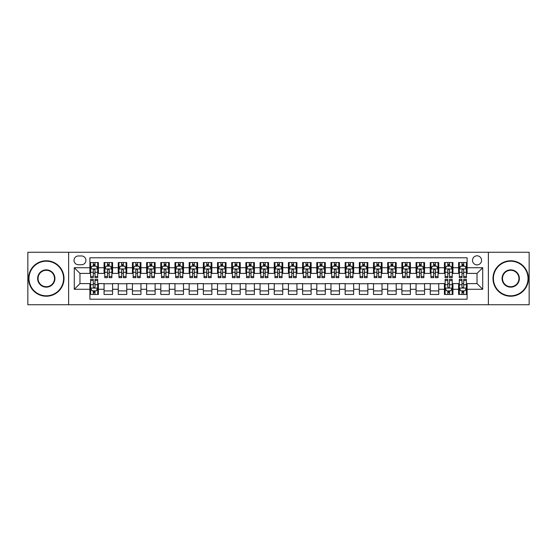 <?xml version="1.0" encoding="UTF-8"?>
<svg xmlns="http://www.w3.org/2000/svg" width="557" height="557" viewBox="0 0 557 557"><rect width="100%" height="100%" fill="white"/><g stroke="black" fill="none" stroke-linecap="round" stroke-linejoin="round"><path stroke-width="0.84" d="M477.036 255.809A4.54 4.54 0 0 0 472.496 260.349A4.54 4.54 0 0 0 477.036 264.888A4.54 4.54 0 0 0 481.575 260.349A4.54 4.54 0 0 0 477.036 255.809M488.378 304.735L529.15 304.735L529.15 252.265L488.378 252.265L488.378 304.735L68.622 304.735L68.622 252.265L27.85 252.265L27.85 304.735L68.622 304.735M467.107 262.549L458.599 262.549L458.599 267.722L452.925 267.722L452.925 273.396L458.599 273.396L458.599 267.722M452.925 267.722L452.925 262.549L444.416 262.549L444.416 267.722L438.749 267.722L438.749 273.396L444.416 273.396L444.416 267.722M438.749 267.722L438.749 262.549L430.234 262.549L430.234 267.722L424.566 267.722L424.566 273.396L430.234 273.396L430.234 267.722M424.566 267.722L424.566 262.549L416.058 262.549L416.058 267.722L410.384 267.722L410.384 273.396L416.058 273.396L416.058 267.722M410.384 267.722L410.384 262.549L401.876 262.549L401.876 267.722L396.201 267.722L396.201 273.396L401.876 273.396L401.876 267.722M396.201 267.722L396.201 262.549L387.693 262.549L387.693 267.722L382.018 267.722L382.018 273.396L387.693 273.396L387.693 267.722M382.018 267.722L382.018 262.549L373.51 262.549L373.51 267.722L367.843 267.722L367.843 273.396L373.51 273.396L373.51 267.722M367.843 267.722L367.843 262.549L359.335 262.549L359.335 267.722L353.66 267.722L353.66 273.396L359.335 273.396L359.335 267.722M353.66 267.722L353.66 262.549L345.152 262.549L345.152 267.722L339.478 267.722L339.478 273.396L345.152 273.396L345.152 267.722M339.478 267.722L339.478 262.549L330.969 262.549L330.969 267.722L325.295 267.722L325.295 273.396L330.969 273.396L330.969 267.722M325.295 267.722L325.295 262.549L316.787 262.549L316.787 267.722L311.119 267.722L311.119 273.396L316.787 273.396L316.787 267.722M311.119 267.722L311.119 262.549L302.611 262.549L302.611 267.722L296.937 267.722L296.937 273.396L302.611 273.396L302.611 267.722M296.937 267.722L296.937 262.549L288.429 262.549L288.429 267.722L282.754 267.722L282.754 273.396L288.429 273.396L288.429 267.722M282.754 267.722L282.754 262.549L274.246 262.549L274.246 267.722L268.571 267.722L268.571 273.396L274.246 273.396L274.246 267.722M268.571 267.722L268.571 262.549L260.063 262.549L260.063 267.722L254.389 267.722L254.389 273.396L260.063 273.396L260.063 267.722M254.389 267.722L254.389 262.549L245.881 262.549L245.881 267.722L240.213 267.722L240.213 273.396L245.881 273.396L245.881 267.722M240.213 267.722L240.213 262.549L231.705 262.549L231.705 267.722L226.031 267.722L226.031 273.396L231.705 273.396L231.705 267.722M226.031 267.722L226.031 262.549L217.522 262.549L217.522 267.722L211.848 267.722L211.848 273.396L217.522 273.396L217.522 267.722M211.848 267.722L211.848 262.549L203.34 262.549L203.34 267.722L197.665 267.722L197.665 273.396L203.34 273.396L203.34 267.722M197.665 267.722L197.665 262.549L189.157 262.549L189.157 267.722L183.49 267.722L183.49 273.396L189.157 273.396L189.157 267.722M183.49 267.722L183.49 262.549L174.982 262.549L174.982 267.722L169.307 267.722L169.307 273.396L174.982 273.396L174.982 267.722M169.307 267.722L169.307 262.549L160.799 262.549L160.799 267.722L155.125 267.722L155.125 273.396L160.799 273.396L160.799 267.722M155.125 267.722L155.125 262.549L146.616 262.549L146.616 267.722L140.942 267.722L140.942 273.396L146.616 273.396L146.616 267.722M140.942 267.722L140.942 262.549L132.434 262.549L132.434 267.722L126.766 267.722L126.766 273.396L132.434 273.396L132.434 267.722M126.766 267.722L126.766 262.549L118.251 262.549L118.251 267.722L112.584 267.722L112.584 273.396L118.251 273.396L118.251 267.722M112.584 267.722L112.584 262.549L104.075 262.549L104.075 273.396L98.401 273.396L98.401 262.549L89.893 262.549M89.893 294.451L98.401 294.451L98.401 283.604L104.075 283.604L104.075 294.451L112.584 294.451L112.584 283.604L118.251 283.604L118.251 289.278L112.584 289.278M118.251 289.278L118.251 294.451L126.766 294.451L126.766 283.604L132.434 283.604L132.434 289.278L126.766 289.278M132.434 289.278L132.434 294.451L140.942 294.451L140.942 283.604L146.616 283.604L146.616 289.278L140.942 289.278M146.616 289.278L146.616 294.451L155.125 294.451L155.125 283.604L160.799 283.604L160.799 289.278L155.125 289.278M160.799 289.278L160.799 294.451L169.307 294.451L169.307 283.604L174.982 283.604L174.982 289.278L169.307 289.278M174.982 289.278L174.982 294.451L183.49 294.451L183.49 283.604L189.157 283.604L189.157 289.278L183.49 289.278M189.157 289.278L189.157 294.451L197.665 294.451L197.665 283.604L203.34 283.604L203.34 289.278L197.665 289.278M203.34 289.278L203.34 294.451L211.848 294.451L211.848 283.604L217.522 283.604L217.522 289.278L211.848 289.278M217.522 289.278L217.522 294.451L226.031 294.451L226.031 283.604L231.705 283.604L231.705 289.278L226.031 289.278M231.705 289.278L231.705 294.451L240.213 294.451L240.213 283.604L245.881 283.604L245.881 289.278L240.213 289.278M245.881 289.278L245.881 294.451L254.389 294.451L254.389 283.604L260.063 283.604L260.063 289.278L254.389 289.278M260.063 289.278L260.063 294.451L268.571 294.451L268.571 283.604L274.246 283.604L274.246 289.278L268.571 289.278M274.246 289.278L274.246 294.451L282.754 294.451L282.754 283.604L288.429 283.604L288.429 289.278L282.754 289.278M288.429 289.278L288.429 294.451L296.937 294.451L296.937 283.604L302.611 283.604L302.611 289.278L296.937 289.278M302.611 289.278L302.611 294.451L311.119 294.451L311.119 283.604L316.787 283.604L316.787 289.278L311.119 289.278M316.787 289.278L316.787 294.451L325.295 294.451L325.295 283.604L330.969 283.604L330.969 289.278L325.295 289.278M330.969 289.278L330.969 294.451L339.478 294.451L339.478 283.604L345.152 283.604L345.152 289.278L339.478 289.278M345.152 289.278L345.152 294.451L353.66 294.451L353.66 283.604L359.335 283.604L359.335 289.278L353.66 289.278M359.335 289.278L359.335 294.451L367.843 294.451L367.843 283.604L373.51 283.604L373.51 289.278L367.843 289.278M373.51 289.278L373.51 294.451L382.018 294.451L382.018 283.604L387.693 283.604L387.693 289.278L382.018 289.278M387.693 289.278L387.693 294.451L396.201 294.451L396.201 283.604L401.876 283.604L401.876 289.278L396.201 289.278M401.876 289.278L401.876 294.451L410.384 294.451L410.384 283.604L416.058 283.604L416.058 289.278L410.384 289.278M416.058 289.278L416.058 294.451L424.566 294.451L424.566 283.604L430.234 283.604L430.234 289.278L424.566 289.278M430.234 289.278L430.234 294.451L438.749 294.451L438.749 283.604L444.416 283.604L444.416 289.278L438.749 289.278M444.416 289.278L444.416 294.451L452.925 294.451L452.925 283.604L458.599 283.604L458.599 289.278L452.925 289.278M78.405 264.742L81.524 264.742A4.393 4.393 0 0 0 85.924 260.349A4.393 4.393 0 0 0 81.524 255.955L78.405 255.955A4.393 4.393 0 0 0 74.011 260.349A4.393 4.393 0 0 0 78.405 264.742M488.378 252.265L68.622 252.265M467.107 267.722L467.107 257.794L89.893 257.794L89.893 273.396L79.964 273.396L79.964 283.604L89.893 283.604L89.893 299.206L467.107 299.206L467.107 283.604L477.036 283.604L477.036 273.396L467.107 273.396L467.107 267.722L482.71 267.722L482.71 289.278L467.107 289.278M89.893 289.278L74.29 289.278L74.29 267.722L89.893 267.722M458.599 289.278L458.599 294.451L467.107 294.451M89.893 266.093L90.603 266.093M93.297 266.093L94.996 266.093M97.691 266.093L98.401 266.093M89.893 273.25L90.603 273.25M93.297 273.25L94.996 273.25M97.691 273.25L98.401 273.25M89.893 283.75L90.603 283.75M93.297 283.75L94.996 283.75M97.691 283.75L98.401 283.75M89.893 290.907L90.603 290.907M93.297 290.907L94.996 290.907M97.691 290.907L98.401 290.907M104.075 273.25L104.786 273.25M107.473 273.25L109.179 273.25M111.873 273.25L112.584 273.25M104.075 266.093L104.786 266.093M107.473 266.093L109.179 266.093M111.873 266.093L112.584 266.093M104.075 283.75L112.584 283.75M104.075 290.907L112.584 290.907M118.251 283.75L126.766 283.75M118.251 290.907L126.766 290.907M118.251 266.093L118.961 266.093M121.656 266.093L123.362 266.093M126.056 266.093L126.766 266.093M118.251 273.25L118.961 273.25M121.656 273.25L123.362 273.25M126.056 273.25L126.766 273.25M132.434 283.75L140.942 283.75M132.434 290.907L140.942 290.907M132.434 266.093L133.144 266.093M135.838 266.093L137.537 266.093M140.232 266.093L140.942 266.093M132.434 273.25L133.144 273.25M135.838 273.25L137.537 273.25M140.232 273.25L140.942 273.25M146.616 283.75L155.125 283.75M146.616 290.907L155.125 290.907M146.616 266.093L147.327 266.093M150.021 266.093L151.72 266.093M154.414 266.093L155.125 266.093M146.616 273.25L147.327 273.25M150.021 273.25L151.72 273.25M154.414 273.25L155.125 273.25M160.799 283.75L169.307 283.75M160.799 290.907L169.307 290.907M160.799 266.093L161.509 266.093M164.204 266.093L165.902 266.093M168.597 266.093L169.307 266.093M160.799 273.25L161.509 273.25M164.204 273.25L165.902 273.25M168.597 273.25L169.307 273.25M174.982 283.75L183.49 283.75M174.982 290.907L183.49 290.907M174.982 266.093L175.685 266.093M178.379 266.093L180.085 266.093M182.78 266.093L183.49 266.093M174.982 273.25L175.685 273.25M178.379 273.25L180.085 273.25M182.78 273.25L183.49 273.25M189.157 283.75L197.665 283.75M189.157 290.907L197.665 290.907M189.157 266.093L189.867 266.093M192.562 266.093L194.268 266.093M196.962 266.093L197.665 266.093M189.157 273.25L189.867 273.25M192.562 273.25L194.268 273.25M196.962 273.25L197.665 273.25M203.34 283.75L211.848 283.75M203.34 290.907L211.848 290.907M203.34 266.093L204.05 266.093M206.744 266.093L208.443 266.093M211.138 266.093L211.848 266.093M203.34 273.25L204.05 273.25M206.744 273.25L208.443 273.25M211.138 273.25L211.848 273.25M217.522 283.75L226.031 283.75M217.522 290.907L226.031 290.907M217.522 266.093L218.233 266.093M220.927 266.093L222.626 266.093M225.32 266.093L226.031 266.093M217.522 273.25L218.233 273.25M220.927 273.25L222.626 273.25M225.32 273.25L226.031 273.25M231.705 283.75L240.213 283.75M231.705 290.907L240.213 290.907M231.705 266.093L232.408 266.093M235.103 266.093L236.809 266.093M239.503 266.093L240.213 266.093M231.705 273.25L232.408 273.25M235.103 273.25L236.809 273.25M239.503 273.25L240.213 273.25M245.881 283.75L254.389 283.75M245.881 290.907L254.389 290.907M245.881 266.093L246.591 266.093M249.285 266.093L250.991 266.093M253.686 266.093L254.389 266.093M245.881 273.25L246.591 273.25M249.285 273.25L250.991 273.25M253.686 273.25L254.389 273.25M260.063 283.75L268.571 283.75M260.063 290.907L268.571 290.907M260.063 266.093L260.773 266.093M263.468 266.093L265.167 266.093M267.861 266.093L268.571 266.093M260.063 273.25L260.773 273.25M263.468 273.25L265.167 273.25M267.861 273.25L268.571 273.25M274.246 283.75L282.754 283.75M274.246 290.907L282.754 290.907M274.246 266.093L274.956 266.093M277.651 266.093L279.349 266.093M282.044 266.093L282.754 266.093M274.246 273.25L274.956 273.25M277.651 273.25L279.349 273.25M282.044 273.25L282.754 273.25M288.429 283.75L296.937 283.75M288.429 290.907L296.937 290.907M288.429 266.093L289.139 266.093M291.833 266.093L293.532 266.093M296.227 266.093L296.937 266.093M288.429 273.25L289.139 273.25M291.833 273.25L293.532 273.25M296.227 273.25L296.937 273.25M302.611 283.75L311.119 283.75M302.611 290.907L311.119 290.907M302.611 266.093L303.314 266.093M306.009 266.093L307.715 266.093M310.409 266.093L311.119 266.093M302.611 273.25L303.314 273.25M306.009 273.25L307.715 273.25M310.409 273.25L311.119 273.25M316.787 283.75L325.295 283.75M316.787 290.907L325.295 290.907M316.787 266.093L317.497 266.093M320.191 266.093L321.897 266.093M324.592 266.093L325.295 266.093M316.787 273.25L317.497 273.25M320.191 273.25L321.897 273.25M324.592 273.25L325.295 273.25M330.969 283.75L339.478 283.75M330.969 290.907L339.478 290.907M330.969 266.093L331.68 266.093M334.374 266.093L336.073 266.093M338.767 266.093L339.478 266.093M330.969 273.25L331.68 273.25M334.374 273.25L336.073 273.25M338.767 273.25L339.478 273.25M345.152 283.75L353.66 283.75M345.152 290.907L353.66 290.907M345.152 266.093L345.862 266.093M348.557 266.093L350.256 266.093M352.95 266.093L353.66 266.093M345.152 273.25L345.862 273.25M348.557 273.25L350.256 273.25M352.95 273.25L353.66 273.25M359.335 283.75L367.843 283.75M359.335 290.907L367.843 290.907M359.335 266.093L360.038 266.093M362.732 266.093L364.438 266.093M367.133 266.093L367.843 266.093M359.335 273.25L360.038 273.25M362.732 273.25L364.438 273.25M367.133 273.25L367.843 273.25M373.51 283.75L382.018 283.75M373.51 290.907L382.018 290.907M373.51 266.093L374.22 266.093M376.915 266.093L378.621 266.093M381.315 266.093L382.018 266.093M373.51 273.25L374.22 273.25M376.915 273.25L378.621 273.25M381.315 273.25L382.018 273.25M387.693 283.75L396.201 283.75M387.693 290.907L396.201 290.907M387.693 266.093L388.403 266.093M391.098 266.093L392.796 266.093M395.491 266.093L396.201 266.093M387.693 273.25L388.403 273.25M391.098 273.25L392.796 273.25M395.491 273.25L396.201 273.25M401.876 283.75L410.384 283.75M401.876 290.907L410.384 290.907M401.876 266.093L402.586 266.093M405.28 266.093L406.979 266.093M409.673 266.093L410.384 266.093M401.876 273.25L402.586 273.25M405.28 273.25L406.979 273.25M409.673 273.25L410.384 273.25M416.058 283.75L424.566 283.75M416.058 290.907L424.566 290.907M416.058 266.093L416.768 266.093M419.463 266.093L421.162 266.093M423.856 266.093L424.566 266.093M416.058 273.25L416.768 273.25M419.463 273.25L421.162 273.25M423.856 273.25L424.566 273.25M430.234 283.75L438.749 283.75M430.234 290.907L438.749 290.907M430.234 266.093L430.944 266.093M433.638 266.093L435.344 266.093M438.039 266.093L438.749 266.093M430.234 273.25L430.944 273.25M433.638 273.25L435.344 273.25M438.039 273.25L438.749 273.25M444.416 283.75L445.127 283.75M447.821 283.75L449.527 283.75M452.214 283.75L452.925 283.75M444.416 290.907L445.127 290.907M447.821 290.907L449.527 290.907M452.214 290.907L452.925 290.907M444.416 266.093L445.127 266.093M447.821 266.093L449.527 266.093M452.214 266.093L452.925 266.093M444.416 273.25L445.127 273.25M447.821 273.25L449.527 273.25M452.214 273.25L452.925 273.25M458.599 283.75L459.309 283.75M462.004 283.75L463.703 283.75M466.397 283.75L467.107 283.75M458.599 290.907L459.309 290.907M462.004 290.907L463.703 290.907M466.397 290.907L467.107 290.907M458.599 266.093L459.309 266.093M462.004 266.093L463.703 266.093M466.397 266.093L467.107 266.093M458.599 273.25L459.309 273.25M462.004 273.25L463.703 273.25M466.397 273.25L467.107 273.25M79.964 273.396L74.29 267.722M79.964 283.604L74.29 289.278M482.71 267.722L477.036 273.396M482.71 289.278L477.036 283.604M94.996 264.387L93.297 264.387M97.691 276.495L94.996 276.495L94.996 277.651L97.691 277.651L97.691 268.996L96.27 266.162L92.016 266.162L90.603 268.996L90.603 277.651L93.297 277.651L93.297 276.495L90.603 276.495M90.603 268.996L90.603 262.549M97.691 268.996L97.691 262.549M93.297 266.162L93.297 262.549M94.996 262.549L94.996 266.162M94.996 276.495L94.996 270.061C94.432 268.968 93.861 268.968 93.297 270.061L93.297 276.495M93.297 292.613L94.996 292.613M90.603 280.505L93.297 280.505L93.297 279.349L90.603 279.349L90.603 288.004L92.016 290.838L96.27 290.838L97.691 288.004L97.691 279.349L94.996 279.349L94.996 280.505L97.691 280.505M97.691 288.004L97.691 294.451M90.603 288.004L90.603 294.451M94.996 290.838L94.996 294.451M93.297 294.451L93.297 290.838M93.297 280.505L93.297 286.939C93.861 288.032 94.432 288.032 94.996 286.939L94.996 280.505M46.287 261.198A17.302 17.302 0 0 0 28.985 278.5A17.302 17.302 0 0 0 46.287 295.802A17.302 17.302 0 0 0 63.589 278.5A17.302 17.302 0 0 0 46.287 261.198M46.287 296.227A17.727 17.727 0 0 1 28.56 278.5A17.727 17.727 0 0 1 46.287 260.773A17.727 17.727 0 0 1 64.013 278.5A17.727 17.727 0 0 1 46.287 296.227M46.287 269.853A8.647 8.647 0 0 1 54.934 278.5A8.647 8.647 0 0 1 46.287 287.147A8.647 8.647 0 0 1 37.632 278.5A8.647 8.647 0 0 1 46.287 269.853M46.287 286.723A8.223 8.223 0 0 0 54.509 278.5A8.223 8.223 0 0 0 46.287 270.277A8.223 8.223 0 0 0 38.057 278.5A8.223 8.223 0 0 0 46.287 286.723M510.713 261.198A17.302 17.302 0 0 0 493.411 278.5A17.302 17.302 0 0 0 510.713 295.802A17.302 17.302 0 0 0 528.015 278.5A17.302 17.302 0 0 0 510.713 261.198M510.713 296.227A17.727 17.727 0 0 1 492.987 278.5A17.727 17.727 0 0 1 510.713 260.773A17.727 17.727 0 0 1 528.44 278.5A17.727 17.727 0 0 1 510.713 296.227M510.713 269.853A8.647 8.647 0 0 1 519.368 278.5A8.647 8.647 0 0 1 510.713 287.147A8.647 8.647 0 0 1 502.066 278.5A8.647 8.647 0 0 1 510.713 269.853M510.713 286.723A8.223 8.223 0 0 0 518.943 278.5A8.223 8.223 0 0 0 510.713 270.277A8.223 8.223 0 0 0 502.491 278.5A8.223 8.223 0 0 0 510.713 286.723M109.179 264.387L107.473 264.387M111.873 276.495L109.179 276.495L109.179 277.651L111.873 277.651L111.873 268.996L110.453 266.162L106.199 266.162L104.786 268.996L104.786 277.651L107.473 277.651L107.473 276.495L104.786 276.495M104.786 268.996L104.786 262.549M111.873 268.996L111.873 262.549M107.473 266.162L107.473 262.549M109.179 262.549L109.179 266.162M109.179 276.495L109.179 270.061C108.615 268.968 108.044 268.968 107.473 270.061L107.473 276.495M123.362 264.387L121.656 264.387M126.056 276.495L123.362 276.495L123.362 277.651L126.056 277.651L126.056 268.996L124.636 266.162L120.382 266.162L118.961 268.996L118.961 277.651L121.656 277.651L121.656 276.495L118.961 276.495M118.961 268.996L118.961 262.549M126.056 268.996L126.056 262.549M121.656 266.162L121.656 262.549M123.362 262.549L123.362 266.162M123.362 276.495L123.362 270.061C122.791 268.968 122.227 268.968 121.656 270.061L121.656 276.495M137.537 264.387L135.838 264.387M140.232 276.495L137.537 276.495L137.537 277.651L140.232 277.651L140.232 268.996L138.818 266.162L134.564 266.162L133.144 268.996L133.144 277.651L135.838 277.651L135.838 276.495L133.144 276.495M133.144 268.996L133.144 262.549M140.232 268.996L140.232 262.549M135.838 266.162L135.838 262.549M137.537 262.549L137.537 266.162M137.537 276.495L137.537 270.061C136.973 268.968 136.409 268.968 135.838 270.061L135.838 276.495M151.72 264.387L150.021 264.387M154.414 276.495L151.72 276.495L151.72 277.651L154.414 277.651L154.414 268.996L153.001 266.162L148.747 266.162L147.327 268.996L147.327 277.651L150.021 277.651L150.021 276.495L147.327 276.495M147.327 268.996L147.327 262.549M154.414 268.996L154.414 262.549M150.021 266.162L150.021 262.549M151.72 262.549L151.72 266.162M151.72 276.495L151.72 270.061C151.156 268.968 150.585 268.968 150.021 270.061L150.021 276.495M165.902 264.387L164.204 264.387M168.597 276.495L165.902 276.495L165.902 277.651L168.597 277.651L168.597 268.996L167.177 266.162L162.923 266.162L161.509 268.996L161.509 277.651L164.204 277.651L164.204 276.495L161.509 276.495M161.509 268.996L161.509 262.549M168.597 268.996L168.597 262.549M164.204 266.162L164.204 262.549M165.902 262.549L165.902 266.162M165.902 276.495L165.902 270.061C165.338 268.968 164.768 268.968 164.204 270.061L164.204 276.495M180.085 264.387L178.379 264.387M182.78 276.495L180.085 276.495L180.085 277.651L182.78 277.651L182.78 268.996L181.359 266.162L177.105 266.162L175.685 268.996L175.685 277.651L178.379 277.651L178.379 276.495L175.685 276.495M175.685 268.996L175.685 262.549M182.78 268.996L182.78 262.549M178.379 266.162L178.379 262.549M180.085 262.549L180.085 266.162M180.085 276.495L180.085 270.061C179.514 268.968 178.95 268.968 178.379 270.061L178.379 276.495M194.268 264.387L192.562 264.387M196.962 276.495L194.268 276.495L194.268 277.651L196.962 277.651L196.962 268.996L195.542 266.162L191.288 266.162L189.867 268.996L189.867 277.651L192.562 277.651L192.562 276.495L189.867 276.495M189.867 268.996L189.867 262.549M196.962 268.996L196.962 262.549M192.562 266.162L192.562 262.549M194.268 262.549L194.268 266.162M194.268 276.495L194.268 270.061C193.697 268.968 193.133 268.968 192.562 270.061L192.562 276.495M208.443 264.387L206.744 264.387M211.138 276.495L208.443 276.495L208.443 277.651L211.138 277.651L211.138 268.996L209.724 266.162L205.47 266.162L204.05 268.996L204.05 277.651L206.744 277.651L206.744 276.495L204.05 276.495M204.05 268.996L204.05 262.549M211.138 268.996L211.138 262.549M206.744 266.162L206.744 262.549M208.443 262.549L208.443 266.162M208.443 276.495L208.443 270.061C207.879 268.968 207.308 268.968 206.744 270.061L206.744 276.495M222.626 264.387L220.927 264.387M225.32 276.495L222.626 276.495L222.626 277.651L225.32 277.651L225.32 268.996L223.9 266.162L219.646 266.162L218.233 268.996L218.233 277.651L220.927 277.651L220.927 276.495L218.233 276.495M218.233 268.996L218.233 262.549M225.32 268.996L225.32 262.549M220.927 266.162L220.927 262.549M222.626 262.549L222.626 266.162M222.626 276.495L222.626 270.061C222.062 268.968 221.491 268.968 220.927 270.061L220.927 276.495M236.809 264.387L235.103 264.387M239.503 276.495L236.809 276.495L236.809 277.651L239.503 277.651L239.503 268.996L238.083 266.162L233.829 266.162L232.408 268.996L232.408 277.651L235.103 277.651L235.103 276.495L232.408 276.495M232.408 268.996L232.408 262.549M239.503 268.996L239.503 262.549M235.103 266.162L235.103 262.549M236.809 262.549L236.809 266.162M236.809 276.495L236.809 270.061C236.245 268.968 235.674 268.968 235.103 270.061L235.103 276.495M250.991 264.387L249.285 264.387M253.686 276.495L250.991 276.495L250.991 277.651L253.686 277.651L253.686 268.996L252.265 266.162L248.011 266.162L246.591 268.996L246.591 277.651L249.285 277.651L249.285 276.495L246.591 276.495M246.591 268.996L246.591 262.549M253.686 268.996L253.686 262.549M249.285 266.162L249.285 262.549M250.991 262.549L250.991 266.162M250.991 276.495L250.991 270.061C250.42 268.968 249.856 268.968 249.285 270.061L249.285 276.495M265.167 264.387L263.468 264.387M267.861 276.495L265.167 276.495L265.167 277.651L267.861 277.651L267.861 268.996L266.448 266.162L262.194 266.162L260.773 268.996L260.773 277.651L263.468 277.651L263.468 276.495L260.773 276.495M260.773 268.996L260.773 262.549M267.861 268.996L267.861 262.549M263.468 266.162L263.468 262.549M265.167 262.549L265.167 266.162M265.167 276.495L265.167 270.061C264.603 268.968 264.039 268.968 263.468 270.061L263.468 276.495M279.349 264.387L277.651 264.387M282.044 276.495L279.349 276.495L279.349 277.651L282.044 277.651L282.044 268.996L280.631 266.162L276.369 266.162L274.956 268.996L274.956 277.651L277.651 277.651L277.651 276.495L274.956 276.495M274.956 268.996L274.956 262.549M282.044 268.996L282.044 262.549M277.651 266.162L277.651 262.549M279.349 262.549L279.349 266.162M279.349 276.495L279.349 270.061C278.785 268.968 278.215 268.968 277.651 270.061L277.651 276.495M293.532 264.387L291.833 264.387M296.227 276.495L293.532 276.495L293.532 277.651L296.227 277.651L296.227 268.996L294.806 266.162L290.552 266.162L289.139 268.996L289.139 277.651L291.833 277.651L291.833 276.495L289.139 276.495M289.139 268.996L289.139 262.549M296.227 268.996L296.227 262.549M291.833 266.162L291.833 262.549M293.532 262.549L293.532 266.162M293.532 276.495L293.532 270.061C292.968 268.968 292.397 268.968 291.833 270.061L291.833 276.495M307.715 264.387L306.009 264.387M310.409 276.495L307.715 276.495L307.715 277.651L310.409 277.651L310.409 268.996L308.989 266.162L304.735 266.162L303.314 268.996L303.314 277.651L306.009 277.651L306.009 276.495L303.314 276.495M303.314 268.996L303.314 262.549M310.409 268.996L310.409 262.549M306.009 266.162L306.009 262.549M307.715 262.549L307.715 266.162M307.715 276.495L307.715 270.061C307.144 268.968 306.58 268.968 306.009 270.061L306.009 276.495M321.897 264.387L320.191 264.387M324.592 276.495L321.897 276.495L321.897 277.651L324.592 277.651L324.592 268.996L323.171 266.162L318.917 266.162L317.497 268.996L317.497 277.651L320.191 277.651L320.191 276.495L317.497 276.495M317.497 268.996L317.497 262.549M324.592 268.996L324.592 262.549M320.191 266.162L320.191 262.549M321.897 262.549L321.897 266.162M321.897 276.495L321.897 270.061C321.326 268.968 320.762 268.968 320.191 270.061L320.191 276.495M336.073 264.387L334.374 264.387M338.767 276.495L336.073 276.495L336.073 277.651L338.767 277.651L338.767 268.996L337.354 266.162L333.1 266.162L331.68 268.996L331.68 277.651L334.374 277.651L334.374 276.495L331.68 276.495M331.68 268.996L331.68 262.549M338.767 268.996L338.767 262.549M334.374 266.162L334.374 262.549M336.073 262.549L336.073 266.162M336.073 276.495L336.073 270.061C335.509 268.968 334.938 268.968 334.374 270.061L334.374 276.495M350.256 264.387L348.557 264.387M352.95 276.495L350.256 276.495L350.256 277.651L352.95 277.651L352.95 268.996L351.53 266.162L347.276 266.162L345.862 268.996L345.862 277.651L348.557 277.651L348.557 276.495L345.862 276.495M345.862 268.996L345.862 262.549M352.95 268.996L352.95 262.549M348.557 266.162L348.557 262.549M350.256 262.549L350.256 266.162M350.256 276.495L350.256 270.061C349.692 268.968 349.121 268.968 348.557 270.061L348.557 276.495M364.438 264.387L362.732 264.387M367.133 276.495L364.438 276.495L364.438 277.651L367.133 277.651L367.133 268.996L365.712 266.162L361.458 266.162L360.038 268.996L360.038 277.651L362.732 277.651L362.732 276.495L360.038 276.495M360.038 268.996L360.038 262.549M367.133 268.996L367.133 262.549M362.732 266.162L362.732 262.549M364.438 262.549L364.438 266.162M364.438 276.495L364.438 270.061C363.867 268.968 363.303 268.968 362.732 270.061L362.732 276.495M378.621 264.387L376.915 264.387M381.315 276.495L378.621 276.495L378.621 277.651L381.315 277.651L381.315 268.996L379.895 266.162L375.641 266.162L374.22 268.996L374.22 277.651L376.915 277.651L376.915 276.495L374.22 276.495M374.22 268.996L374.22 262.549M381.315 268.996L381.315 262.549M376.915 266.162L376.915 262.549M378.621 262.549L378.621 266.162M378.621 276.495L378.621 270.061C378.05 268.968 377.486 268.968 376.915 270.061L376.915 276.495M392.796 264.387L391.098 264.387M395.491 276.495L392.796 276.495L392.796 277.651L395.491 277.651L395.491 268.996L394.078 266.162L389.823 266.162L388.403 268.996L388.403 277.651L391.098 277.651L391.098 276.495L388.403 276.495M388.403 268.996L388.403 262.549M395.491 268.996L395.491 262.549M391.098 266.162L391.098 262.549M392.796 262.549L392.796 266.162M392.796 276.495L392.796 270.061C392.232 268.968 391.668 268.968 391.098 270.061L391.098 276.495M406.979 264.387L405.28 264.387M409.673 276.495L406.979 276.495L406.979 277.651L409.673 277.651L409.673 268.996L408.253 266.162L403.999 266.162L402.586 268.996L402.586 277.651L405.28 277.651L405.28 276.495L402.586 276.495M402.586 268.996L402.586 262.549M409.673 268.996L409.673 262.549M405.28 266.162L405.28 262.549M406.979 262.549L406.979 266.162M406.979 276.495L406.979 270.061C406.415 268.968 405.844 268.968 405.28 270.061L405.28 276.495M421.162 264.387L419.463 264.387M423.856 276.495L421.162 276.495L421.162 277.651L423.856 277.651L423.856 268.996L422.436 266.162L418.182 266.162L416.768 268.996L416.768 277.651L419.463 277.651L419.463 276.495L416.768 276.495M416.768 268.996L416.768 262.549M423.856 268.996L423.856 262.549M419.463 266.162L419.463 262.549M421.162 262.549L421.162 266.162M421.162 276.495L421.162 270.061C420.598 268.968 420.027 268.968 419.463 270.061L419.463 276.495M435.344 264.387L433.638 264.387M438.039 276.495L435.344 276.495L435.344 277.651L438.039 277.651L438.039 268.996L436.618 266.162L432.364 266.162L430.944 268.996L430.944 277.651L433.638 277.651L433.638 276.495L430.944 276.495M430.944 268.996L430.944 262.549M438.039 268.996L438.039 262.549M433.638 266.162L433.638 262.549M435.344 262.549L435.344 266.162M435.344 276.495L435.344 270.061C434.773 268.968 434.209 268.968 433.638 270.061L433.638 276.495M449.527 264.387L447.821 264.387M452.214 276.495L449.527 276.495L449.527 277.651L452.214 277.651L452.214 268.996L450.801 266.162L446.547 266.162L445.127 268.996L445.127 277.651L447.821 277.651L447.821 276.495L445.127 276.495M445.127 268.996L445.127 262.549M452.214 268.996L452.214 262.549M447.821 266.162L447.821 262.549M449.527 262.549L449.527 266.162M449.527 276.495L449.527 270.061C448.956 268.968 448.392 268.968 447.821 270.061L447.821 276.495M447.821 292.613L449.527 292.613M445.127 280.505L447.821 280.505L447.821 279.349L445.127 279.349L445.127 288.004L446.547 290.838L450.801 290.838L452.214 288.004L452.214 279.349L449.527 279.349L449.527 280.505L452.214 280.505M452.214 288.004L452.214 294.451M445.127 288.004L445.127 294.451M449.527 290.838L449.527 294.451M447.821 294.451L447.821 290.838M447.821 280.505L447.821 286.939C448.385 288.032 448.956 288.032 449.527 286.939L449.527 280.505M463.703 264.387L462.004 264.387M466.397 276.495L463.703 276.495L463.703 277.651L466.397 277.651L466.397 268.996L464.984 266.162L460.73 266.162L459.309 268.996L459.309 277.651L462.004 277.651L462.004 276.495L459.309 276.495M459.309 268.996L459.309 262.549M466.397 268.996L466.397 262.549M462.004 266.162L462.004 262.549M463.703 262.549L463.703 266.162M463.703 276.495L463.703 270.061C463.139 268.968 462.568 268.968 462.004 270.061L462.004 276.495M462.004 292.613L463.703 292.613M459.309 280.505L462.004 280.505L462.004 279.349L459.309 279.349L459.309 288.004L460.73 290.838L464.984 290.838L466.397 288.004L466.397 279.349L463.703 279.349L463.703 280.505L466.397 280.505M466.397 288.004L466.397 294.451M459.309 288.004L459.309 294.451M463.703 290.838L463.703 294.451M462.004 294.451L462.004 290.838M462.004 280.505L462.004 286.939C462.568 288.032 463.139 288.032 463.703 286.939L463.703 280.505M104.075 289.278L98.401 289.278M104.075 267.722L98.401 267.722M97.656 268.927L90.638 268.927M90.603 266.942L91.627 266.942M96.66 266.942L97.691 266.942M93.297 272.282L90.603 272.282M97.691 272.282L94.996 272.282M94.996 265.292L93.297 265.292M90.638 288.073L97.656 288.073M97.691 290.058L96.66 290.058M91.627 290.058L90.603 290.058M94.996 284.718L97.691 284.718M90.603 284.718L93.297 284.718M93.297 291.708L94.996 291.708M111.839 268.927L104.82 268.927M104.786 266.942L105.809 266.942M110.843 266.942L111.873 266.942M107.473 272.282L104.786 272.282M111.873 272.282L109.179 272.282M109.179 265.292L107.473 265.292M126.021 268.927L118.996 268.927M118.961 266.942L119.992 266.942M125.026 266.942L126.056 266.942M121.656 272.282L118.961 272.282M126.056 272.282L123.362 272.282M123.362 265.292L121.656 265.292M140.197 268.927L133.179 268.927M133.144 266.942L134.174 266.942M139.208 266.942L140.232 266.942M135.838 272.282L133.144 272.282M140.232 272.282L137.537 272.282M137.537 265.292L135.838 265.292M154.38 268.927L147.361 268.927M147.327 266.942L148.35 266.942M153.391 266.942L154.414 266.942M150.021 272.282L147.327 272.282M154.414 272.282L151.72 272.282M151.72 265.292L150.021 265.292M168.562 268.927L161.544 268.927M161.509 266.942L162.533 266.942M167.566 266.942L168.597 266.942M164.204 272.282L161.509 272.282M168.597 272.282L165.902 272.282M165.902 265.292L164.204 265.292M182.745 268.927L175.72 268.927M175.685 266.942L176.715 266.942M181.749 266.942L182.78 266.942M178.379 272.282L175.685 272.282M182.78 272.282L180.085 272.282M180.085 265.292L178.379 265.292M196.92 268.927L189.902 268.927M189.867 266.942L190.898 266.942M195.932 266.942L196.962 266.942M192.562 272.282L189.867 272.282M196.962 272.282L194.268 272.282M194.268 265.292L192.562 265.292M211.103 268.927L204.085 268.927M204.05 266.942L205.08 266.942M210.114 266.942L211.138 266.942M206.744 272.282L204.05 272.282M211.138 272.282L208.443 272.282M208.443 265.292L206.744 265.292M225.286 268.927L218.267 268.927M218.233 266.942L219.256 266.942M224.29 266.942L225.32 266.942M220.927 272.282L218.233 272.282M225.32 272.282L222.626 272.282M222.626 265.292L220.927 265.292M239.468 268.927L232.45 268.927M232.408 266.942L233.439 266.942M238.473 266.942L239.503 266.942M235.103 272.282L232.408 272.282M239.503 272.282L236.809 272.282M236.809 265.292L235.103 265.292M253.651 268.927L246.626 268.927M246.591 266.942L247.621 266.942M252.655 266.942L253.686 266.942M249.285 272.282L246.591 272.282M253.686 272.282L250.991 272.282M250.991 265.292L249.285 265.292M267.826 268.927L260.808 268.927M260.773 266.942L261.804 266.942M266.838 266.942L267.861 266.942M263.468 272.282L260.773 272.282M267.861 272.282L265.167 272.282M265.167 265.292L263.468 265.292M282.009 268.927L274.991 268.927M274.956 266.942L275.98 266.942M281.02 266.942L282.044 266.942M277.651 272.282L274.956 272.282M282.044 272.282L279.349 272.282M279.349 265.292L277.651 265.292M296.192 268.927L289.174 268.927M289.139 266.942L290.162 266.942M295.196 266.942L296.227 266.942M291.833 272.282L289.139 272.282M296.227 272.282L293.532 272.282M293.532 265.292L291.833 265.292M310.374 268.927L303.349 268.927M303.314 266.942L304.345 266.942M309.379 266.942L310.409 266.942M306.009 272.282L303.314 272.282M310.409 272.282L307.715 272.282M307.715 265.292L306.009 265.292M324.55 268.927L317.532 268.927M317.497 266.942L318.527 266.942M323.561 266.942L324.592 266.942M320.191 272.282L317.497 272.282M324.592 272.282L321.897 272.282M321.897 265.292L320.191 265.292M338.733 268.927L331.714 268.927M331.68 266.942L332.71 266.942M337.744 266.942L338.767 266.942M334.374 272.282L331.68 272.282M338.767 272.282L336.073 272.282M336.073 265.292L334.374 265.292M352.915 268.927L345.897 268.927M345.862 266.942L346.886 266.942M351.92 266.942L352.95 266.942M348.557 272.282L345.862 272.282M352.95 272.282L350.256 272.282M350.256 265.292L348.557 265.292M367.098 268.927L360.08 268.927M360.038 266.942L361.068 266.942M366.102 266.942L367.133 266.942M362.732 272.282L360.038 272.282M367.133 272.282L364.438 272.282M364.438 265.292L362.732 265.292M381.28 268.927L374.255 268.927M374.22 266.942L375.251 266.942M380.285 266.942L381.315 266.942M376.915 272.282L374.22 272.282M381.315 272.282L378.621 272.282M378.621 265.292L376.915 265.292M395.456 268.927L388.438 268.927M388.403 266.942L389.434 266.942M394.467 266.942L395.491 266.942M391.098 272.282L388.403 272.282M395.491 272.282L392.796 272.282M392.796 265.292L391.098 265.292M409.639 268.927L402.62 268.927M402.586 266.942L403.609 266.942M408.65 266.942L409.673 266.942M405.28 272.282L402.586 272.282M409.673 272.282L406.979 272.282M406.979 265.292L405.28 265.292M423.821 268.927L416.803 268.927M416.768 266.942L417.792 266.942M422.826 266.942L423.856 266.942M419.463 272.282L416.768 272.282M423.856 272.282L421.162 272.282M421.162 265.292L419.463 265.292M438.004 268.927L430.979 268.927M430.944 266.942L431.974 266.942M437.008 266.942L438.039 266.942M433.638 272.282L430.944 272.282M438.039 272.282L435.344 272.282M435.344 265.292L433.638 265.292M452.18 268.927L445.161 268.927M445.127 266.942L446.157 266.942M451.191 266.942L452.214 266.942M447.821 272.282L445.127 272.282M452.214 272.282L449.527 272.282M449.527 265.292L447.821 265.292M445.161 288.073L452.18 288.073M452.214 290.058L451.191 290.058M446.157 290.058L445.127 290.058M449.527 284.718L452.214 284.718M445.127 284.718L447.821 284.718M447.821 291.708L449.527 291.708M466.362 268.927L459.344 268.927M459.309 266.942L460.34 266.942M465.374 266.942L466.397 266.942M462.004 272.282L459.309 272.282M466.397 272.282L463.703 272.282M463.703 265.292L462.004 265.292M459.344 288.073L466.362 288.073M466.397 290.058L465.374 290.058M460.34 290.058L459.309 290.058M463.703 284.718L466.397 284.718M459.309 284.718L462.004 284.718M462.004 291.708L463.703 291.708"/></g></svg>
